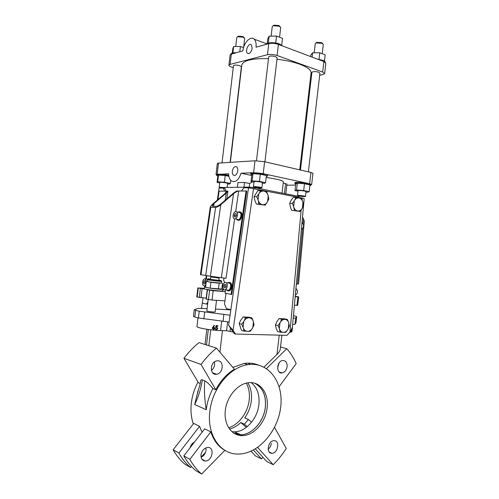 <?xml version="1.0" encoding="UTF-8"?>
<svg xmlns="http://www.w3.org/2000/svg" width="499" height="499" viewBox="0 0 499 499"><rect width="100%" height="100%" fill="white"/><g stroke="black" fill="none" stroke-linecap="round" stroke-linejoin="round"><path stroke-width="0.75" d="M230.12 64.396L267.47 54.728L268.774 43.663L256.037 47.218C256.405 43.488 255.781 40.799 254.159 39.159C250.579 35.466 243.631 42.852 242.894 50.873L231.336 54.098L230.108 54.984L228.904 65.226L230.12 64.396L231.336 54.098M252.176 48.291L251.377 44.879C248.845 42.309 244.722 51.123 247.429 53.262C249.587 54.085 251.172 52.432 252.176 48.291M281.904 335.216L280.282 349.075C280.064 350.691 278.96 352.487 276.976 354.465L279.234 335.147M198.066 382.053C194.473 388.646 192.227 395.638 191.323 403.011C190.475 410.552 191.136 417.526 193.313 423.938M249.862 364.432L248.215 363.122M197.417 392.582L198.091 390.729C197.91 391.328 200.218 384.76 200.76 380.587C200.841 379.808 201.384 379.583 202.388 379.907C200.81 389.176 198.246 397.385 194.691 404.527L198.159 390.555M200.218 383.463L198.496 382.777L183.944 358.307C188.497 352.232 193.543 347.005 199.064 342.626L216.447 348.096L234.393 369.21C226.845 373.851 220.639 380.681 215.78 389.7L212.892 388.54C209.38 395.245 207.166 402.306 206.262 409.741C204.578 400.079 204.066 390.443 204.721 380.818C207.459 382.459 210.185 385.035 212.892 388.54M248.608 363.122L250.261 364.401M258.351 365.037C253.935 363.241 249.194 362.711 244.13 363.453L232.846 367.389M209.848 411.357C206.729 434.891 220.421 454.495 238.104 454.053C258.314 454.227 278.28 430.98 280.756 406.542C283.619 382.072 268.437 361.457 247.853 364.675C230.251 366.877 212.243 388.222 209.848 411.357M191.485 466.559L190.543 467.501C185.952 463.608 182.066 458.787 178.879 453.036L199.575 426.327L202.02 432.265M199.575 426.327L193.706 423.439L173.153 449.749C176.328 455.437 180.189 460.215 184.749 464.082L190.543 467.501M201.627 474.05L224.856 450.379C218.294 446.593 213.616 440.417 210.821 431.86L204.665 428.834L183.844 455.88C187.044 461.681 190.949 466.546 195.558 470.463L201.627 474.05C196.993 470.095 193.069 465.193 189.851 459.329L183.844 455.88M202.388 379.907L204.721 380.818M266.497 368.568L286.794 348.739C290.593 353.024 293.724 357.976 296.181 363.584L279.153 386.663M302.095 199.881L302.263 198.059L304.197 198.696L292.639 324.487L292.358 327.531L289.956 332.016L301.171 209.898M302.263 198.059L248.521 187.755L229.091 322.011L198.434 317.994L199.238 311.214L230.076 315.2M304.197 198.696L292.358 327.531M263.977 367.108L276.976 354.465M286.794 348.739L280.525 347.005M288.584 322.36L289.37 326.003L288.216 328.829L285.815 332.359L280.145 332.197L277.519 331.542L276.246 328.623L275.417 324.961L277.113 321.25L279.035 318.593L284.68 318.855L287.324 319.447L288.584 322.36C287.879 320.676 286.775 319.697 285.272 319.416L287.324 319.447M284.486 319.385C282.927 319.522 281.592 320.402 280.482 322.023L281.673 319.192L285.272 319.416M279.983 322.909L279.328 328.529L278.049 325.585L280.482 322.023M280.145 332.197L279.328 328.529M279.615 329.446C280.338 331.136 281.455 332.109 282.97 332.359M283.756 332.384C285.309 332.215 286.632 331.324 287.723 329.708M288.216 328.829L288.865 323.271M253.548 188.472L233.052 330.332L228.617 325.267L234.268 333.688L235.528 334.037L287 335.347L289.956 332.016M233.052 330.332L235.528 334.037M262.412 183.233L264.308 183.37L265.562 182.659L259.449 181.393L260.291 174.213L252.956 173.721L251.845 174.538L251.016 181.599L253.966 182.204M259.449 181.393L252.12 180.863L252.956 173.721M252.12 180.863L251.016 181.599M224.475 187.543L219.155 187.25L222.797 188.079M224.076 188.223L224.388 188.254M281.723 45.022L282.503 38.379L276.521 36.065L269.123 36.178L267.826 38.579L267.271 43.282M233.158 332.035L226.565 330.731L220.583 330.556C211.27 330.363 196.3 327.781 196.962 326.533L196.968 326.508M291.185 332.01L289.588 332.428M207.097 308.625L198.215 308.401L194.254 309.748L195.633 310.322L194.841 317.046L198.434 317.994M194.841 317.046L193.469 316.428L194.254 309.748M235.141 433.887L238.173 433.562M189.851 459.329L210.821 431.86M224.344 289.794L222.816 289.676M204.428 288.291L198.278 287.998L210.042 289.925C217.246 290.842 221.456 291.16 222.673 290.886L222.872 289.227L221.868 288.877M197.866 287.873L196.787 296.986L206.218 298.14M249.275 187.137L249.7 183.526L244.535 182.484L237.911 182.584L237.362 187.275M285.802 193.837L286.95 184.069L283.226 183.077M235.216 218.893L237.393 219.329C239.72 221.307 242.452 214.258 239.994 212.593L238.815 212.343M235.852 211.601C233.532 211.339 231.991 217.321 234.037 218.656C236.351 220.639 239.083 213.56 236.638 211.888L235.852 211.601M208.407 279.247L207.784 279.303M206.598 281.455L205.064 278.822C202.819 278.242 201.471 284.524 203.58 285.709C204.39 286.158 205.158 285.827 205.875 284.717M294.41 305.226L297.703 305.369L298.689 296.917L295.233 296.263M295.19 296.718L298.689 296.917M210.042 289.925L207.204 289.757L206.112 299.057L212.044 300.055L224.949 300.866M207.204 289.757L213.142 290.692L225.355 291.591M248.995 187.805L249.076 187.113L224.481 187.456L224.388 188.285M249.076 187.113L254.977 187.736L254.858 188.728M254.977 187.736L298.739 196.4L298.627 197.342M229.091 322.011L228.617 325.267M293.219 318.156L295.739 318.006L296.693 316.616L293.449 315.674M230.844 309.879L215.481 309.068M195.633 310.322L199.238 311.214M208.17 299.537L206.817 310.977C206.586 311.432 215.337 312.418 215.144 311.912L216.504 300.336M295.976 322.697L295.003 324.288L292.639 324.487M216.31 326.926L217.028 327.101M215.687 329.465L215.038 328.361L216.36 329.278L217.184 328.242L216.878 327.481M216.36 329.278L217.464 328.367L216.622 327.438L215.537 327.45L216.154 325.541L217.969 325.778L217.926 326.178L216.597 326.078L216.497 326.926M212.218 328.261L214.158 325.254L214.508 325.598L213.241 327.063L214.321 327.325M211.433 370.42C214.096 368.181 215.094 365.355 214.427 361.95M212.599 328.361L213.323 328.903L213.971 328.722L214.102 327.687M225.249 289.763L227.394 290.019C229.864 291.871 232.097 284.636 229.528 283.108L228.261 282.952M225.573 282.453C223.147 281.835 221.718 288.31 223.989 289.613C226.446 291.472 228.685 284.212 226.116 282.677L225.573 282.453M213.672 327.07L214.745 328.342L214.258 329.172L213.329 329.409L212.225 327.993M212.225 328.093L214.158 325.254M292.32 327.806L291.603 332.072L290.911 331.648M291.453 329.989L291.26 331.667L290.43 331.455M319.684 75.255L322.803 74.625L324.624 73.59L322.678 72.043L323.901 61.57L278.392 44.417C274.949 43.301 271.743 43.051 268.774 43.663M233.251 67.627L231.467 67.034C229.74 66.448 228.885 65.843 228.904 65.226M322.585 43.45L321.606 42.64L316.771 42.371L316.16 42.852M322.204 53.705L323.296 44.399L322.08 43.301L316.023 42.958L315.256 43.625M279.958 26.503L278.766 25.505L273.932 25.168L273.209 25.73M279.559 37.238L280.7 27.52L279.222 26.185L273.165 25.761L272.261 26.528M244.011 37.487L242.77 36.546L238.285 36.215L237.711 36.652M243.662 47.318L244.703 38.448L243.156 37.188L237.549 36.776L236.819 37.375L235.74 46.532M267.47 54.728C270.439 54.16 273.645 54.416 277.095 55.501L278.392 44.417M323.901 61.57L325.841 63.192L324.631 73.565M310.946 184.78L311.65 184.53L309.611 183.744L310.933 172.442L312.96 173.303L311.65 184.518M267.545 176.004L267.645 175.174C267.639 174.837 266.603 174.444 264.539 173.983L253.604 172.716L255.008 160.778L264.613 161.738L310.933 172.442M228.698 175.218C224.594 174.482 221.057 174.139 218.094 174.176L216.023 174.482L216.603 174.868M217.177 174.213L218.487 163.104L217.321 163.435L216.023 174.482M303.074 223.496L303.504 218.843L304.296 221.288L298.533 283.987L296.362 283.968M262.992 457.34L261.451 458.874L253.417 450.054M303.504 218.843L302.5 217.152M225.542 289.8L225.118 293.212L231.093 294.398L246.069 190.974L238.684 191.023C237.281 191.192 235.572 192.096 233.551 193.731L220.808 204.684L210.378 276.234L226.01 278.348L234.636 218.918M210.378 276.234L200.392 274.631L210.31 206.804L212.131 204.503L224.762 193.743L226.496 191.56L225.953 191.105L219.13 191.148L217.895 199.594M220.808 204.684C218.724 206.368 216.996 207.272 215.624 207.416L210.821 207.285L210.31 206.804M235.696 211.607L238.684 191.023L236.613 191.036L233.588 193.057L221.282 203.629C219.204 205.307 217.483 206.212 216.111 206.355L212.742 206.274L212.225 205.794L214.046 203.492L226.265 193.076L227.943 191.092L226.827 198.864M224.693 282.59L223.646 280.319L223.976 278.037M215.368 277.488L215.449 276.895M324.437 61.121L325.167 54.846L319.797 52.775L312.599 52.807L310.896 54.902L310.696 56.593M248.521 187.755L243.88 187.811L241.485 191.005M238.198 220.146C240.911 221.625 243.493 213.99 240.861 212.237L239.957 211.907M228.293 290.792C231.112 292.034 233.102 284.28 230.363 282.69L229.733 282.428M246.069 190.974L246.737 191.129L231.773 294.472L231.093 294.398M230.875 309.667L226.371 308.632L224.513 303.872L226.035 293.393M213.547 327.463L212.593 328.149L213.397 329.009L214.377 328.33L213.547 327.463M216.734 327.045L217.807 328.404L216.89 329.608L216.292 329.677L215.038 328.361M215.2 328.479L215.562 328.51M215.724 327.562L216.154 325.541M216.36 325.654L217.969 325.778M291.809 331.355L292.108 330.893M251.733 175.498L241.029 173.234L253.604 172.716M218.487 163.104L255.008 160.778M216.641 174.519L228.592 173.746C228.723 177.145 229.665 179.553 231.424 180.962C235.409 182.815 238.609 180.239 241.029 173.234M232.334 171.151C233.145 167.502 234.567 166.067 236.62 166.834C237.543 167.633 237.917 168.993 237.749 170.901C236.931 174.544 235.509 175.985 233.476 175.224C232.54 174.425 232.16 173.066 232.334 171.151M266.298 176.39L267.545 176.016L264.439 174.837C259.361 173.696 250.461 173.178 250.641 174.02L250.741 173.172L252.55 172.76C256.174 172.716 260.172 173.122 264.539 173.983L309.611 183.744M322.678 72.043L277.095 55.501M295.651 185.073L286.813 185.216M310.609 77.083L311.357 76.933M224.637 191.117L223.284 188.073L224.918 188.385L226.134 191.105M207.628 304.122L206.38 304.047L207.846 302.251M217.339 200.068L219.08 188.129L223.284 188.073M206.312 275.648L205.813 279.053M204.821 285.858L204.646 287.068M203.056 297.94L202.301 303.111L206.38 304.047M291.142 331.685L291.316 330.213M276.521 36.065L275.704 43.014M269.123 36.178L268.325 42.989M277.594 367.994L279.103 362.916M287.131 366.659C287.249 362.567 285.74 360.515 282.609 360.503C276.515 361.114 275.978 374.069 282.091 372.946C284.81 372.285 286.488 370.189 287.131 366.659M301.384 229.34C303.922 227.532 304.24 225.336 302.338 222.754L302.001 222.604M226.19 286.357L225.86 284.555L224.712 284.349L223.895 285.933L224.219 287.73L225.367 287.942L226.19 286.357M226.116 285.971L226.078 286.569M215.78 389.7L201.028 364.451L183.944 358.307M261.451 458.874L255.282 455.818L251.066 451.202M272.292 453.248C278.199 452.855 279.976 440.299 274.07 440.692C268.106 440.461 265.774 453.554 271.843 453.273L272.292 453.248M274.556 427.381L286.258 448.47C282.44 454.47 278.093 459.885 273.221 464.712L257.659 447.46M268.181 449.2C269.922 447.803 270.969 445.9 271.319 443.492M217.62 360.802L216.859 360.871C209.767 361.738 209.511 375.647 216.603 374.269C223.365 373.614 224.363 360.44 217.62 360.802M294.404 210.435L293.624 206.455L292.358 203.417L289.663 203.374L290.455 207.347L291.709 210.353L299.968 211.433L291.709 210.353M292.358 203.417L294.772 200.024L295.926 197.454L293.225 197.442L291.316 199.987L289.663 203.374M302.344 208.064L302.993 202.519L303.473 205.507L301.864 208.881L299.968 211.433M267.564 201.646L268.244 195.864L268.818 198.995L267.04 202.5L265.038 205.158L256.343 204.016L255.001 200.872L254.078 196.712L257.927 190.543L263.559 191.036C261.888 190.93 260.466 191.647 259.287 193.188L260.572 190.524M302.718 201.552C302.032 199.743 300.953 198.583 299.475 198.078L301.477 198.546L302.993 202.519M295.926 197.454L299.475 198.078M298.708 197.928C297.173 197.841 295.863 198.54 294.772 200.024M294.279 200.847L293.624 206.455M293.905 207.422C294.61 209.249 295.701 210.397 297.192 210.877M297.959 211.015C299.494 211.077 300.791 210.366 301.864 208.881M251.577 422.216L248.421 419.516L244.747 417.925C248.352 412.773 250.542 407.097 251.321 400.884C252.064 393.929 250.903 387.91 247.822 382.82M295.333 295.152C297.953 293.406 298.184 291.179 296.032 288.472L295.951 288.434M304.203 196.02C300.735 195.452 298.489 195.296 297.466 195.558C297.186 196.032 305.594 196.974 305.507 196.456L304.203 196.02M297.466 195.558L298.04 190.674C299.063 190.387 301.309 190.531 304.783 191.105L306.074 191.566L305.507 196.45M234.206 433.438L237.212 433.113M231.829 431.666L234.474 431.828C245.913 431.828 257.503 418.555 258.894 404.564C259.786 394.84 257.228 387.536 251.215 382.652M228.592 427.768C238.977 424.68 247.878 412.48 249.201 400.048C249.899 393.655 248.939 388.004 246.325 383.113M206.786 275.722L206.293 279.109M205.301 285.915L205.139 287.019M306.012 192.127L307.496 192.24L309.168 191.66L303.673 190.531L296.537 189.988L295.003 190.587L297.978 191.192M309.168 191.66L309.954 184.904L304.471 183.726L297.329 183.214L295.788 183.888L295.003 190.587M303.673 190.531L304.471 183.726M266.173 177.469C277.051 179.01 282.783 180.451 283.376 181.786L282.054 193.094M310.889 185.26L310.983 184.474L308.419 183.489C303.716 182.422 294.709 181.898 294.903 182.69L294.809 183.495L295.77 184.056M317.576 59.188L322.828 60.323C324.431 60.947 325.242 61.595 325.273 62.269M268.693 56.855L268.699 56.836C269.759 55.794 272.074 55.738 275.641 56.661L277.138 57.847L264.925 161.807M260.303 187.244C256.698 186.645 254.403 186.489 253.423 186.776C253.13 187.306 261.969 188.348 261.875 187.774L260.303 187.244M253.423 186.776L254.028 181.624C255.014 181.305 257.303 181.455 260.915 182.066L262.48 182.622L261.881 187.767M232.297 53.062L232.815 48.684L233.644 46.55L240.412 46.488L243.568 47.617M202.301 303.111L201.54 308.332M209.823 279.134L209.143 278.816M267.938 194.853C267.183 192.957 266.004 191.741 264.395 191.198L266.616 191.71L268.244 195.864M247.941 331.342C249.637 331.174 251.072 330.244 252.244 328.56L250.224 331.324L244.055 331.149L241.491 330.469L239.171 323.595L240.499 320.645L243.075 316.959L249.219 317.239L251.808 317.851L253.149 320.894L254.066 324.699L252.781 327.643L253.461 321.843M205.607 287.012L204.565 287.125L210.241 288.241C217.445 289.152 221.656 289.482 222.872 289.22M204.372 288.784L204.565 287.125M229.478 429.071C233.551 428.023 237.312 425.853 240.761 422.559L246.338 427.362M216.447 348.096C210.821 352.668 205.682 358.12 201.028 364.451M273.221 464.712L266.784 461.519L255.376 448.944M178.879 453.036L173.153 449.749M200.997 454.832C200.816 458.581 202.22 460.639 205.201 461.02C212.256 461.475 215.069 447.092 207.871 447.428C204.228 447.94 201.933 450.404 200.997 454.832M205.469 452.549L201.041 456.984M201.091 457.234C203.829 455.936 205.482 453.635 206.037 450.323L205.925 447.84M225.698 192.845L225.953 191.105L227.943 191.092M210.834 276.92L210.541 279.384L218.861 280.338L219.123 278.111L210.834 276.92L219.123 278.105M190.05 447.815C190.78 445.089 192.265 443.162 194.51 442.02M230.831 54.179L230.831 54.154C231.162 53.131 233.014 52.645 236.401 52.688M311.887 72.38L311.887 72.367C312.992 71.394 315.262 71.338 318.693 72.199L319.928 73.178L308.382 171.856M222.03 162.88L233.476 65.737C234.393 64.87 236.501 64.845 239.801 65.675L241.366 66.791L230.108 162.362M241.815 65.051L241.828 64.939C243.287 60.435 252.17 58.327 268.487 58.608M276.97 59.25C285.665 60.248 293.237 61.895 299.687 64.196C307.546 67.165 311.345 70.122 311.077 73.072L299.743 169.86M227.569 183.931L229.571 184.081L230.363 183.42L224.419 182.247L225.205 175.542L218.493 175.074L217.826 175.823L217.046 182.428L219.666 182.94M224.419 182.247L217.707 181.748L218.493 175.074M249.7 183.526L252.288 181.861M219.155 187.25L219.722 182.434C220.57 182.166 222.66 182.316 225.997 182.871L227.631 183.407L227.157 187.418M267.14 407.826C269.092 393.393 260.16 381.036 248.309 382.752C237.53 383.931 226.733 396.749 225.28 410.689C223.689 424.637 231.842 436.032 242.545 435.608C254.053 435.558 265.724 422.035 267.14 407.826M254.621 383.226C262.692 387.449 266.26 395.408 265.325 407.109C263.915 421.268 252.263 434.741 240.774 434.779L234.711 433.725L240.817 434.804C252.313 434.76 263.965 421.293 265.374 407.128C266.31 395.414 262.73 387.449 254.646 383.232M248.421 419.516L244.423 424.187L247.261 426.633M240.761 422.559L244.423 424.187M226.646 289.925L227.245 290.524C230.07 292.651 232.64 284.355 229.683 282.602L229.06 282.34L227.519 282.858M209.224 279.103L208.482 278.729L207.079 279.209M236.645 219.18L237.206 219.822C239.869 222.092 243.007 214.009 240.187 212.1L239.289 211.763L238.067 212.187M309.873 185.597L310.889 185.272L308.326 184.299C303.623 183.239 294.616 182.709 294.809 183.495M250.641 174.02L251.827 174.706M228.823 176.06C223.945 175.062 216.398 174.6 216.554 175.299L217.807 175.96M207.528 279.877L207.334 281.542L208.576 281.866L221.475 283.17L221.675 281.511L207.528 279.877C208.12 279.321 207.185 279.066 212.792 279.92C223.421 280.999 221.157 280.781 221.675 281.505M243.094 327.319L241.734 324.244L243.786 321.456L243.094 327.319L243.418 328.273C244.211 330.039 245.433 331.055 247.086 331.317M265.562 182.659L266.397 175.529L260.291 174.213M228.866 176.297L225.205 175.542M298.739 196.4L298.963 197.411M207.341 281.467L210.909 282.297L219.13 283.207L221.487 283.064M206.262 281.448L205.576 287.274L210.216 288.179L221.849 289.058L222.529 283.251M263.559 191.036L264.395 191.198M265.038 205.158L258.981 204.066L258.064 199.899L256.717 196.725L254.078 196.712M256.717 196.725L259.287 193.188M258.981 204.066L256.343 204.016M258.75 194.049L258.064 199.899M258.376 200.916C259.149 202.825 260.353 204.035 261.969 204.546M262.811 204.696C264.476 204.771 265.886 204.041 267.04 202.5M243.786 321.456L245.645 317.576L243.075 316.959M245.645 317.576L251.808 317.851M241.734 324.244L239.171 323.595M244.055 331.149L243.418 328.273M252.781 327.643L252.244 328.56M253.149 320.894C252.375 319.135 251.172 318.113 249.525 317.819M248.677 317.782C246.974 317.919 245.527 318.836 244.329 320.533M281.673 319.192L279.035 318.593M278.049 325.585L275.417 324.961M292.233 328.916L292.445 328.011M292.009 331.386L292.302 328.922M292.158 330.438L292.102 330.943M292.489 327.631L292.308 328.922M291.603 332.072L292.408 327.781M219.13 283.207L218.437 289.077M210.909 282.297L210.216 288.179M217.707 181.748L217.046 182.428M230.363 183.42L230.731 180.332M296.537 189.988L297.329 183.214M235.665 216.978L236.495 215.319L236.152 213.609L234.985 213.566L234.156 215.219L234.493 216.928L235.665 216.978M204.839 284.081L205.6 282.553L205.314 280.831L204.253 280.638L203.492 282.166L203.785 283.881L204.839 284.081M236.47 215.188L236.264 215.774M236.239 215.643L234.156 215.219M236.195 213.815L234.985 213.566M204.871 284.012L203.785 283.881M205.569 282.422L203.492 282.166M225.405 287.867L224.219 287.73M226.01 286.189L223.895 285.933M241.023 435.577L242.252 435.477M241.248 435.59L242.302 435.496M233.644 46.55L232.896 52.919M240.412 46.488L239.788 51.74M312.599 52.807L312.093 57.117M319.797 52.775L319.023 59.369M265.873 44.473C265.93 42.359 274.862 42.072 279.796 44.055L282.671 46.033M194.691 404.527L206.262 409.741M210.734 329.783L208.856 345.707M222.442 330.612L219.903 352.163M208.333 329.471L206.505 344.971M220.583 330.556L221.675 321.275M226.565 330.731L227.6 321.917M198.278 287.998L197.205 297.13M244.535 182.484L243.98 187.187M285.609 183.576L284.442 193.568M230.083 331.193L230.457 328.005M297.928 296.917L296.942 305.388M213.142 290.692L212.044 300.055M223.053 321.456L223.845 314.62M295.739 318.006L295.003 324.288M296.68 316.64L295.969 322.759M203.854 318.955L204.659 312.143M263.21 173.696L264.613 161.738M297.516 284.018L302.612 228.573M233.551 193.731L221.35 277.669M200.96 274.743L210.821 207.285M213.634 206.293L214.046 203.492M225.217 200.249L226.265 193.076M215.624 207.416L205.675 275.548M210.566 279.184C200.498 278.579 228.816 281.848 218.886 280.145M200.361 288.416L199.276 297.585M202.101 288.628L201.016 297.809M207.428 289.819L206.33 299.132M209.586 290.25L208.488 299.606M244.13 363.453L247.853 364.675M205.033 344.503L206.836 329.253M239.994 212.593L236.638 211.888M208.189 279.353L205.532 279.016M205.731 285.964L204.671 285.84M296.693 316.622L295.976 322.722M197.984 317.875L196.962 326.533M229.528 283.108L226.116 282.677M254.159 39.159L266.41 43.725M316.771 42.371L316.023 42.958M322.129 42.895L322.728 43.619M273.932 25.168L273.165 25.761M279.409 25.829L280.02 26.584M238.285 36.215L237.549 36.776M243.574 36.938L244.161 37.681M215.468 276.901L215.387 277.494M247.429 53.262L248.502 53.636M233.476 175.224L234.823 175.505M282.091 372.946L279.209 372.017M269.298 452.063L271.843 453.273M216.603 374.269L212.661 372.815M271.125 36.146L272.261 26.509M314.183 52.8L315.256 43.606M256.486 160.753L268.699 56.836M201.87 459.161L205.201 461.02M300.454 170.022L311.887 72.367M242.545 435.608L240.817 434.804M301.989 222.71L302.338 222.754M230.363 282.69L229.683 282.602M209.692 279.035L209.025 278.953M240.861 212.237L240.187 212.1M216.641 174.507L216.554 175.299M230.357 162.35L241.828 64.939M240.774 434.779L234.474 431.828"/></g></svg>

